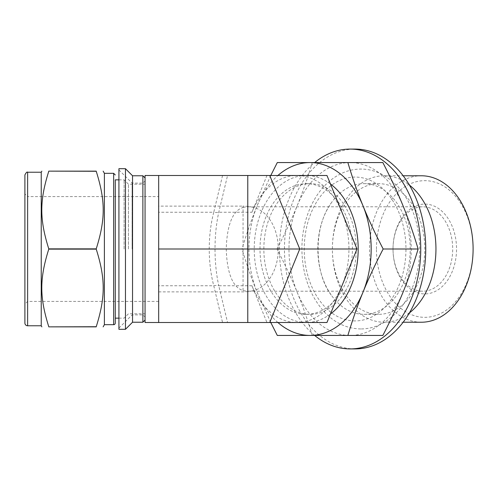 <?xml version="1.0" encoding="UTF-8"?>
<svg xmlns="http://www.w3.org/2000/svg" width="498" height="498" viewBox="0 0 498 498"><rect width="100%" height="100%" fill="white"/><g stroke="black" fill="none" stroke-linecap="round" stroke-linejoin="round"><path stroke-width="0.37" stroke-dasharray="2.49 1.87" d="M96.226 326.725L48.773 326.862L96.226 326.725C105.532 297.076 105.532 278.78 96.226 249.137L48.773 249.137C39.467 278.78 39.467 297.076 48.773 326.725M48.773 171.275C39.467 200.924 39.467 219.22 48.773 248.863L96.226 248.863C105.532 219.22 105.532 200.924 96.226 171.275L48.773 171.138L96.226 171.275M118.922 329.309L118.922 168.691M118.922 249L118.922 169.918L118.922 249M104.393 324.684L104.393 173.316M142.882 322.231L142.882 175.769M132.536 322.231L132.536 175.769M145.061 322.505L145.061 175.495M142.882 249L142.882 183.121L142.882 249M132.126 249L132.126 183.121L132.126 249M125.459 329.309L125.459 168.691M128.453 249L128.453 184.21L128.453 249M158.669 301.408L27.62 301.408L24.9 304.129L24.9 193.871L27.62 196.592L27.62 301.408L27.62 196.592L158.669 196.592L158.669 301.408L158.669 196.592M24.9 323.046L24.9 174.954M41.234 325.773L41.234 172.227M115.281 318.147L115.281 179.853M124.095 249L124.095 179.853L124.095 249M243.061 207.498A42.199 29.836 90 0 1 248.446 206.801A42.199 29.836 90 0 1 253.824 207.498A42.199 29.836 90 0 1 278.282 249A42.199 29.836 90 0 1 253.824 290.502A42.199 29.836 90 0 1 248.446 291.199A42.199 29.836 90 0 1 243.061 290.502C231.34 287.19 226.746 269.038 226.266 249C226.746 228.962 231.34 210.81 243.061 207.498L243.061 206.122L158.669 206.122M251.951 212.248A73.505 51.973 90 0 1 296.964 175.495L266.953 175.495L251.951 212.248L218.765 212.248A8.167 3.996 -166.6 0 1 213.767 212.248L222.556 175.495L227.555 175.495L218.765 212.248C216.288 223.639 215.036 235.89 215.012 249C215.036 262.11 216.288 274.361 218.765 285.752A8.167 3.996 166.6 0 0 213.767 285.752C210.779 274.361 209.266 262.11 209.235 249C209.266 235.89 210.779 223.639 213.767 212.248L158.669 212.248L158.669 175.495L222.556 175.495M326.968 175.495L296.964 175.495A73.505 51.973 90 0 1 341.977 212.248A73.505 51.973 90 0 1 341.977 285.752A73.505 51.973 90 0 1 296.964 322.505A73.505 51.973 90 0 1 251.951 285.752L266.953 322.505L222.556 322.505L213.767 285.752L158.669 285.752L158.669 322.505L222.556 322.505M330.429 314.033A73.505 51.973 90 0 1 306.202 322.505A73.505 51.973 90 0 1 254.229 249A73.505 51.973 90 0 1 306.202 175.495A73.505 51.973 90 0 1 330.429 183.967M266.953 175.495L227.555 175.495M266.953 322.505L326.968 322.505M158.669 212.248L158.669 285.752M382.844 335.434L277.299 335.434M312.271 335.434C307.484 319.442 302.448 305.037 297.163 292.22C291.977 279.397 285.254 264.992 276.988 249L242.016 249C246.803 264.992 251.839 279.397 257.124 292.22L270.775 322.505M277.299 162.566L382.844 162.566M276.988 249C285.254 233.008 291.977 218.603 297.163 205.78C302.448 192.963 307.484 178.558 312.271 162.566M270.775 175.495L257.124 205.78C251.839 218.603 246.803 233.008 242.016 249M314.661 335.434A99.911 70.648 90 0 1 279.446 249A99.911 70.648 90 0 1 314.661 162.566M403.025 205.78A86.434 61.117 90 0 1 403.025 292.22A86.434 61.117 90 0 1 350.094 335.434A86.434 61.117 90 0 1 297.163 292.22A86.434 61.117 90 0 1 297.163 205.78A86.434 61.117 90 0 1 350.094 162.566A86.434 61.117 90 0 1 403.025 205.78M277.896 322.505A86.434 61.117 90 0 1 257.124 292.22A86.434 61.117 90 0 1 257.124 205.78A86.434 61.117 90 0 1 277.896 175.495M260.006 249A65.338 46.202 90 0 1 306.202 183.662A65.338 46.202 90 0 1 352.403 249A65.338 46.202 90 0 1 306.202 314.338A65.338 46.202 90 0 1 260.006 249M263.853 249A65.338 46.202 90 0 1 310.055 183.662A65.338 46.202 90 0 1 356.251 249A65.338 46.202 90 0 1 310.055 314.338A65.338 46.202 90 0 1 263.853 249M355.099 348.911A99.911 70.648 90 0 1 284.451 249A99.911 70.648 90 0 1 355.099 149.089M355.099 320.924A71.924 50.858 90 0 1 311.051 213.038A71.924 50.858 90 0 1 399.141 213.038A71.924 50.858 90 0 1 355.099 320.924M317.824 249A65.338 46.202 90 0 1 331.817 202.157A65.338 46.202 90 0 1 364.026 183.662A65.338 46.202 90 0 1 410.221 249A65.338 46.202 90 0 1 364.026 314.338A65.338 46.202 90 0 1 331.817 295.843A65.338 46.202 90 0 1 317.824 249M409.362 312.981A73.231 51.78 90 0 1 384.163 322.231A73.231 51.78 90 0 1 332.384 249A65.338 46.202 90 0 1 378.586 183.662A65.338 46.202 90 0 1 424.782 249A65.338 46.202 90 0 1 378.586 314.338A65.338 46.202 90 0 1 332.384 249A73.231 51.78 90 0 1 384.163 175.769A73.231 51.78 90 0 1 409.362 185.019M421.32 322.231A73.231 51.78 90 0 1 369.535 249A73.231 51.78 90 0 1 421.32 175.769M376.463 249A68.332 48.318 90 0 1 448.941 189.825A68.332 48.318 90 0 1 448.941 308.175A68.332 48.318 90 0 1 376.463 249M393.022 249A44.92 31.76 90 0 1 440.662 210.1A44.92 31.76 90 0 1 440.662 287.9A44.92 31.76 90 0 1 393.022 249A42.199 29.836 90 0 1 422.858 206.801A42.199 29.836 90 0 1 452.694 249A42.199 29.836 90 0 1 422.858 291.199A42.199 29.836 90 0 1 393.022 249M27.62 325.773L27.62 172.227M113.65 324.684L113.65 173.316M243.061 290.502L243.061 206.122A42.878 42.878 0 0 1 253.824 207.498M251.951 285.752L218.765 285.752L227.555 322.505M118.922 328.082L132.126 314.879L142.882 314.879L145.061 317.058M118.922 169.918L132.126 183.121L142.882 183.121L145.061 180.942M118.922 318.147L124.095 318.147L128.453 313.79L145.061 313.79M118.922 179.853L124.095 179.853L128.453 184.21L145.061 184.21M158.669 291.878L243.061 291.878A42.878 42.878 0 0 0 253.824 290.502M296.964 322.505L306.202 322.505M296.964 175.495L306.202 175.495M306.202 314.338L310.055 314.338M306.202 183.662L310.055 183.662M331.817 202.157C312.682 227.387 314.375 274.199 331.817 295.843M360.776 328.954C346.72 328.68 334.395 322.822 323.793 311.381C309.526 295.015 302.224 274.236 301.888 249.044C301.937 233.525 304.988 219.176 311.045 206.004C319.237 188.686 330.909 177.201 346.06 171.549C359.089 167.241 371.732 168.536 383.983 175.439C400.255 185.443 411.186 201.659 416.764 224.094C420.605 240.584 420.629 257.086 416.838 273.601C411.323 296.067 400.442 312.346 384.201 322.436C376.793 326.744 368.987 328.917 360.776 328.954M364.026 314.338L378.586 314.338M364.026 183.662L378.586 183.662M384.163 322.231L403.156 322.231M384.163 175.769L403.156 175.769M248.446 291.199L422.858 291.199M248.446 206.801L422.858 206.801"/><path stroke-width="0.75" d="M48.773 326.725C39.467 297.076 39.467 278.78 48.773 249.137L96.226 249.137C105.532 278.78 105.532 297.076 96.226 326.725L48.773 326.862C39.467 326.862 39.467 326.862 48.773 326.862C39.467 326.862 39.467 326.862 48.773 326.862L96.226 326.862C105.532 326.862 105.532 326.862 96.226 326.862C105.532 326.862 105.532 326.862 96.226 326.862L96.226 326.725M96.226 171.275L96.226 171.138C105.532 171.138 105.532 171.138 96.226 171.138C105.532 171.138 105.532 171.138 96.226 171.138L48.773 171.138C39.467 171.138 39.467 171.138 48.773 171.138C39.467 171.138 39.467 171.138 48.773 171.138L96.226 171.275C105.532 200.924 105.532 219.22 96.226 248.863L48.773 248.863C39.467 219.22 39.467 200.924 48.773 171.275M118.922 168.691L118.922 329.309L125.459 329.309L125.459 168.691L118.922 168.691M103.136 171.138L104.393 173.316L104.393 324.684L103.136 326.862M132.536 322.231L132.536 175.769L142.882 175.769L142.882 322.231L132.536 322.231L125.459 329.309M24.9 193.871L24.9 304.129M27.62 325.773L27.62 172.227C27.035 171.648 26.126 172.551 24.9 174.954L24.9 323.046A2.72 2.72 0 0 0 27.62 325.773L41.234 325.773L41.863 326.862M27.62 172.227L41.234 172.227L41.234 325.773M118.922 179.853L115.281 179.853L115.281 323.046L115.281 318.147L118.922 318.147M115.281 323.046A1.631 1.631 0 0 1 113.65 324.684L113.65 173.316L115.281 174.954M330.429 183.967A73.505 51.973 90 0 1 358.18 249A73.505 51.973 90 0 1 330.429 314.033M158.669 175.495L158.669 322.505L145.061 322.505L145.061 175.495L326.968 175.495L356.979 249L299.746 249L269.742 175.495M158.669 249L299.746 249L269.742 322.505L158.669 322.505M269.742 322.505L326.968 322.505L356.979 249M347.872 162.566L382.844 162.566C391.111 178.558 397.84 192.963 403.025 205.78C408.304 218.603 413.34 233.008 418.133 249C413.34 264.992 408.304 279.397 403.025 292.22C397.84 305.037 391.111 319.442 382.844 335.434L347.872 335.434C352.665 319.442 357.701 305.037 362.986 292.22C368.165 279.397 374.894 264.992 383.161 249C374.894 233.008 368.165 218.603 362.986 205.78C357.701 192.963 352.665 178.558 347.872 162.566L277.299 162.566L270.775 175.495M418.133 249L383.161 249M270.775 322.505L277.299 335.434L347.872 335.434M314.661 162.566A99.911 70.648 90 0 1 350.094 149.089A99.911 70.648 90 0 1 420.742 249A99.911 70.648 90 0 1 350.094 348.911A99.911 70.648 90 0 1 314.661 335.434M277.896 175.495A86.434 61.117 90 0 1 310.055 162.566A86.434 61.117 90 0 1 362.986 205.78A86.434 61.117 90 0 1 362.986 292.22A86.434 61.117 90 0 1 310.055 335.434A86.434 61.117 90 0 1 277.896 322.505M350.094 149.089L355.099 149.089A99.911 70.648 90 0 1 425.746 249A99.911 70.648 90 0 1 355.099 348.911L350.094 348.911M409.362 185.019A73.231 51.78 90 0 1 435.949 249A73.231 51.78 90 0 1 409.362 312.981M403.156 175.769L421.32 175.769A73.231 51.78 90 0 1 473.1 249A73.231 51.78 90 0 1 421.32 322.231L403.156 322.231M247.774 175.495L247.774 322.505M145.061 177.948L142.882 175.769M145.061 320.052L142.882 322.231M132.536 175.769L125.459 168.691M41.234 172.227L41.863 171.138M104.393 324.684L113.65 324.684M104.393 173.316L113.65 173.316"/></g></svg>
